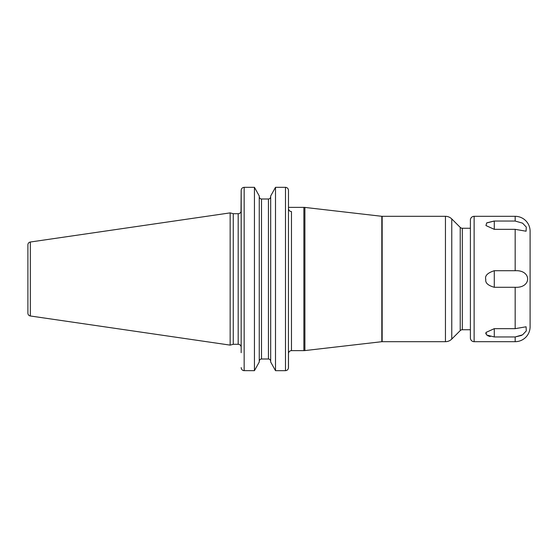 <?xml version="1.0" encoding="UTF-8"?>
<svg xmlns="http://www.w3.org/2000/svg" width="558" height="558" viewBox="0 0 558 558"><rect width="100%" height="100%" fill="white"/><g stroke="black" fill="none" stroke-linecap="round" stroke-linejoin="round"><path stroke-width="0.84" d="M27.9 244.822L27.9 313.178A2.839 2.839 0 0 0 30.327 315.981L230.154 345.123L230.154 212.877L30.327 242.019A2.839 2.839 0 0 0 27.9 244.822M244.111 187.328L244.153 187.328C242.318 187.53 241.328 188.555 241.168 190.417L241.007 211.691A2.985 2.985 0 0 1 238.182 213.707L233.258 213.707L233.258 344.293L230.154 345.123M233.258 213.707L230.154 212.877M241.168 347.278L241.168 211.691L241.168 347.278A2.985 2.985 0 0 0 238.182 344.293L233.258 344.293M288.479 208.406C288.681 210.352 289.679 211.405 291.464 211.566L291.464 350.633C289.853 350.759 288.87 351.603 288.514 353.172M288.479 190.376L288.479 190.417C288.312 188.555 287.321 187.523 285.494 187.328L285.968 187.369M285.494 370.672L275.506 370.672L270.679 362.002L275.506 370.672L275.506 187.328L270.679 195.998L275.506 187.328L285.494 187.328L285.494 370.672C287.321 370.47 288.319 369.445 288.479 367.582L288.479 353.172M270.679 196.66C270.56 198.069 269.814 198.85 268.44 198.997C269.821 198.843 270.567 198.062 270.679 196.66M261.5 198.997L268.44 198.997L268.44 359.003C269.821 359.157 270.567 359.938 270.679 361.34C270.56 359.931 269.814 359.15 268.44 359.003L261.5 359.003C260.126 359.157 259.379 359.938 259.261 361.34C259.386 359.931 260.133 359.15 261.5 359.003L261.5 198.997C260.126 198.843 259.379 198.062 259.261 196.66C259.386 198.069 260.133 198.85 261.5 198.997L268.44 198.997M241.168 367.624L241.168 367.582C241.328 369.445 242.325 370.477 244.153 370.672L244.153 187.328L254.441 187.328L259.261 195.998L254.441 187.328L254.441 370.672L259.261 362.002L254.441 370.672L243.672 370.631M291.464 350.633L303.873 350.633L303.873 207.367L288.479 207.367L288.479 190.417L288.479 207.367M303.873 350.633A8.956 8.956 180 0 0 304.898 350.577L304.898 207.423A8.956 8.956 0 0 0 303.873 207.367M241.168 352.698L241.202 189.936M288.479 190.417L288.437 368.064M259.261 195.998L259.261 362.002M270.679 195.998L270.679 362.002M381.818 216.302L381.818 341.698A2.985 2.985 0 0 1 382.16 341.684L445.444 341.684L445.444 216.316L382.16 216.316A2.985 2.985 0 0 1 381.818 216.302L304.898 207.423M381.818 341.698L304.898 350.577M445.444 216.316A8.956 8.956 0 0 1 451.771 218.938L460.217 227.385A2.985 2.985 0 0 0 462.324 228.257L462.324 329.743A2.985 2.985 0 0 0 460.217 330.615L451.771 339.062L451.771 218.938M445.444 341.684A8.956 8.956 180 0 0 451.771 339.062M470.401 329.743L462.324 329.743M470.401 228.257L462.324 228.257M474.133 341.684A3.732 3.732 0 0 1 470.401 337.953L470.401 220.047A3.732 3.732 0 0 1 474.133 216.316L474.133 341.684L515.173 341.684A14.926 14.926 0 0 0 530.1 326.758L530.1 231.242A14.926 14.926 0 0 0 515.173 216.316L474.133 216.316M515.173 216.316L515.173 221.045L522.574 223.158L526.292 227.085L526.089 231.214L515.173 229.338L515.173 270.714C531.76 269.779 531.802 288.2 515.173 287.286L494.283 287.286C488.006 285.48 485.181 282.878 485.802 279.474C484.651 275.84 487.476 272.918 494.283 270.714L494.283 287.286M515.173 270.714L494.283 270.714M515.173 229.338L494.283 229.338L485.955 225.558L486.653 222.984L494.283 221.045L494.283 229.338M515.173 221.045L494.283 221.045M515.173 287.286L515.173 328.662L526.089 326.786L526.299 330.901L522.581 334.835L515.173 336.955L494.283 336.955L486.646 335.016L485.955 332.442L494.283 328.662L494.283 336.955M515.173 328.662L494.283 328.662M515.264 336.948L521.591 335.414M493.997 221.052L486.806 222.851M485.788 333.342L485.872 333.858M487.762 335.749L490.189 336.551M530.1 247.808L530.1 310.192L530.1 247.808M30.327 242.019L30.327 315.981M238.182 213.707L238.182 344.293M382.16 216.316L382.16 341.684M460.217 227.385L460.217 330.615M515.173 336.955L515.173 341.684"/></g></svg>

